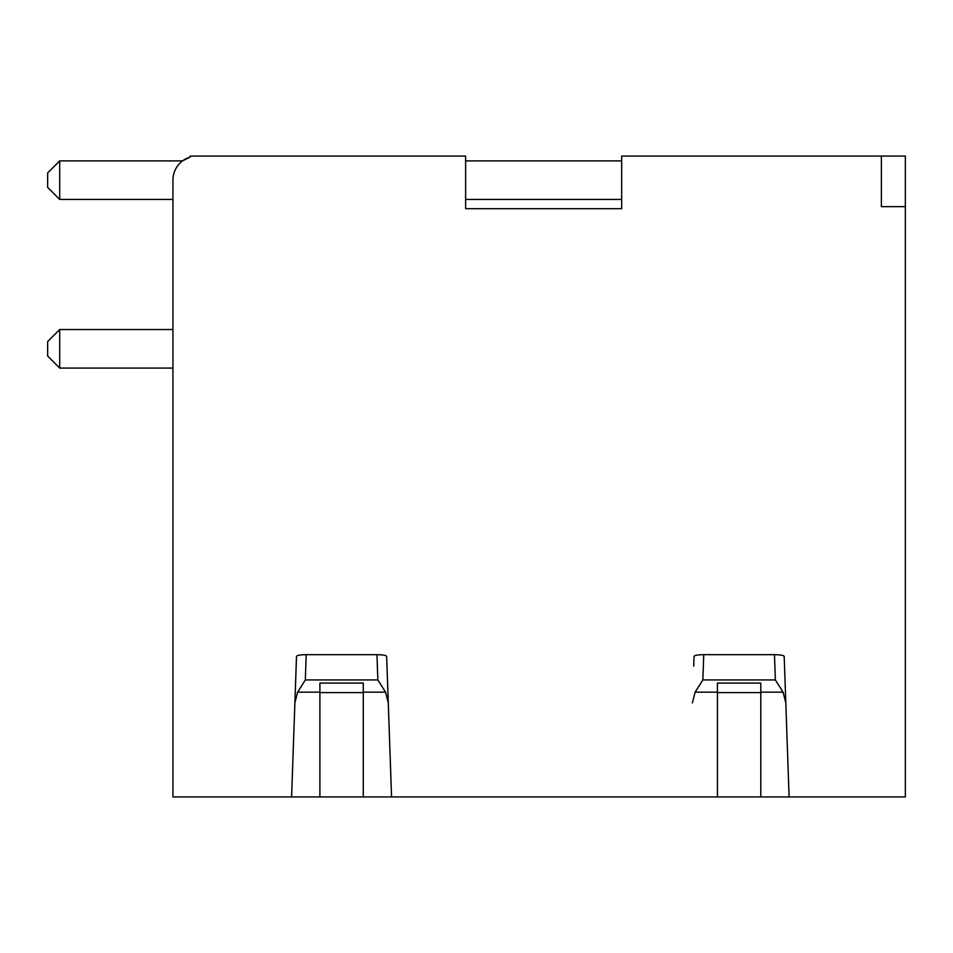 <?xml version="1.0" encoding="UTF-8"?>
<svg xmlns="http://www.w3.org/2000/svg" width="953" height="953" viewBox="0 0 953 953"><rect width="100%" height="100%" fill="white"/><g stroke="black" fill="none" stroke-linecap="round" stroke-linejoin="round"><path stroke-width="1.43" d="M296.169 666.147L291.594 796.934L172.934 796.934L172.934 180.165A24.087 24.087 0 0 1 190.219 157.054L190.219 156.066L465.624 156.066L465.624 208.695L621.666 208.695L621.666 156.066L905.35 156.066L905.35 796.934L291.594 796.934L296.502 656.379C297.014 655.33 300.243 654.759 306.211 654.675L376.947 654.675L377.841 679.93L385.56 692.164L363.26 692.164L363.26 796.934M621.666 160.89L465.624 160.89M465.624 199.439L621.666 199.439M59.694 368.084L59.694 329.535L47.65 341.579L47.65 356.041L59.694 368.084L172.934 368.084M172.934 329.535L59.694 329.535M59.694 199.439L59.694 160.89L47.65 172.934L47.65 187.384L59.694 199.439L172.934 199.439M182.571 160.89L59.694 160.89M182.488 160.89L190.219 157.054M905.35 206.658L881.382 206.658L881.382 156.066M717.43 796.934L717.43 692.164L695.13 692.164L702.861 679.93L703.743 654.675L774.479 654.675C780.447 654.759 783.676 655.33 784.188 656.379L789.096 796.934L785.808 702.861L783.08 692.164L760.792 692.164L760.792 796.934M693.701 666.147L694.034 656.379C694.534 655.33 697.775 654.759 703.743 654.675M376.947 654.675C382.915 654.759 386.156 655.33 386.656 656.379L391.564 796.934L388.276 702.861L385.56 692.164M319.898 796.934L319.898 683.087L363.26 683.087L363.26 692.164M319.898 692.164L297.61 692.164L305.329 679.93L377.841 679.93M297.61 692.164L294.882 702.861M363.26 692.593L319.898 692.593M695.13 692.164L692.414 702.861M717.43 692.164L717.43 683.087L760.792 683.087L760.792 692.164M702.861 679.93L775.361 679.93L783.08 692.164M760.792 692.593L717.43 692.593M305.329 679.93L306.211 654.675M774.479 654.675L775.361 679.93"/></g></svg>

